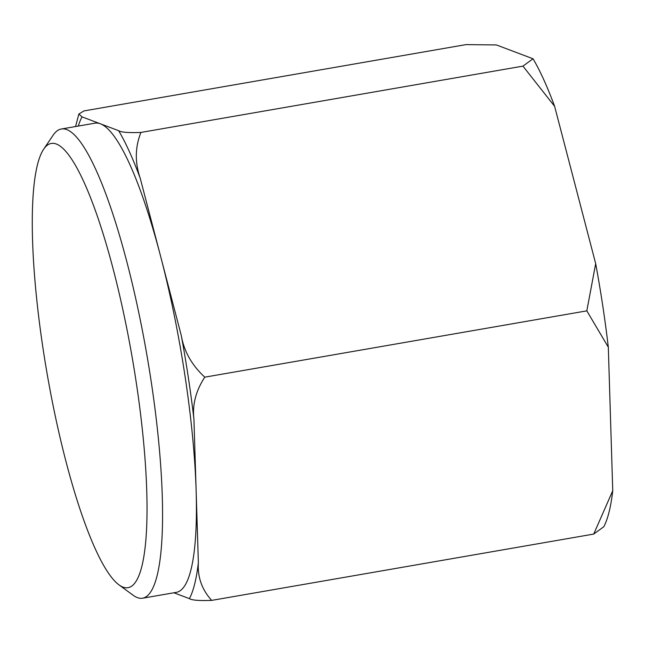 <?xml version="1.0" encoding="UTF-8"?>
<svg xmlns="http://www.w3.org/2000/svg" width="645" height="645" viewBox="0 0 645 645"><rect width="100%" height="100%" fill="white"/><g stroke="black" fill="none" stroke-linecap="round" stroke-linejoin="round"><path stroke-width="0.97" d="M43.529 149.414A225.395 43.288 80.2 0 1 136.385 383.38A225.395 43.288 80.2 0 1 119.123 584.967A225.395 43.288 80.2 0 1 47.02 373.149A225.395 43.288 80.2 0 1 43.529 149.414L53.204 135.095A238.094 45.73 80.2 0 1 61.235 129.024L95 123.171A238.094 45.73 80.2 0 1 100.33 123.776A238.094 45.73 80.2 0 1 160.758 256.895L140.223 178.23C134.813 162.492 135.039 147.229 140.924 132.435C128.573 132.894 121.147 132.322 118.648 130.693L82.012 116.866L78.883 114.004L83.939 110.924L465.956 44.618L496.4 44.94L533.036 58.776A253.961 48.778 80.2 0 1 554.611 106.304L595.682 263.644L586.821 310.858L608.316 347.195L612.75 490.708A253.961 48.778 80.2 0 1 603.809 526.723L593.714 534.076L211.689 600.382C199.297 600.842 191.871 600.261 189.42 598.641L173.884 592.779M533.036 58.776L522.942 66.129L554.611 106.304M204.796 377.164C191.855 365.255 184.027 351.396 181.293 335.569L160.758 256.895A238.094 45.73 80.2 0 1 185.067 376.382A238.094 45.73 80.2 0 1 196.144 490.869L193.927 419.121C192.226 404.778 195.854 390.797 204.796 377.164L586.821 310.858M211.689 600.382C201.901 589.667 197.459 577.082 198.362 562.625L196.144 490.869A238.094 45.73 80.2 0 1 176.424 592.336L142.666 598.197A238.094 45.73 80.2 0 1 133.055 595.19L119.123 584.967M61.235 129.024A238.094 45.73 80.2 0 1 151.301 382.243A238.094 45.73 80.2 0 1 142.666 598.197M140.924 132.435L522.942 66.129M595.682 263.644A253.961 48.778 80.2 0 1 608.316 347.195M612.75 490.708L593.714 534.076M118.648 130.693A253.961 48.778 80.2 0 1 140.223 178.23M181.293 335.569A253.961 48.778 80.2 0 1 193.927 419.121M78.279 126.073A253.961 48.778 80.2 0 1 82.012 116.866M198.362 562.625A253.961 48.778 80.2 0 1 189.42 598.641M78.859 114.068L75.562 126.541"/></g></svg>
